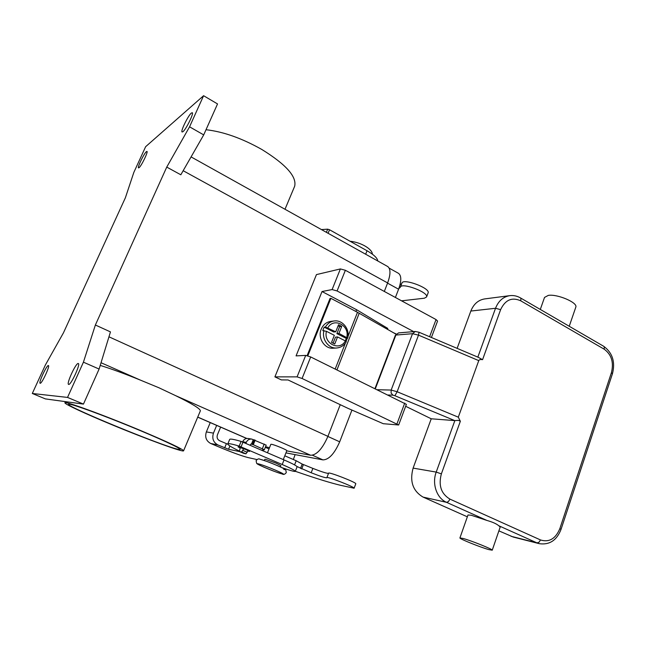 <?xml version="1.0" encoding="UTF-8"?>
<svg xmlns="http://www.w3.org/2000/svg" width="646" height="646" viewBox="0 0 646 646"><rect width="100%" height="100%" fill="white"/><g stroke="black" fill="none" stroke-linecap="round" stroke-linejoin="round"><path stroke-width="0.97" d="M401.562 300.826L424.398 298.21L426.586 296.934C428.75 292.226 401.206 282.068 400.334 287.236L398.8 288.657M400.334 287.236L401.909 283.158C402.805 277.917 430.325 288.059 428.137 292.84L428.072 293.009M355.776 483.814L355.793 483.773C356.665 482.538 328.095 471.435 328.596 473.195L326.892 477.604M296.982 466.525L311.178 472.759C320.408 476.368 325.649 478.024 326.892 477.725L326.884 477.636C326.351 475.965 354.937 487.084 354.105 488.231L340.41 485.267C330.72 482.925 317.856 479.009 301.835 473.526L295.327 471.297M265.861 446.83L265.611 447.444M261.759 450.254L264.319 449.745L253.289 444.723L250.923 444.02L250.147 445.223M245.876 443.374L246.271 442.381C247.45 439.942 249.299 438.852 251.803 439.102L266.168 445.142M251.803 439.102L248.161 438.489C245.674 438.238 243.849 439.32 242.678 441.735L242.589 441.953M328.523 473.373C326.723 473.437 321.506 471.782 312.874 468.398L302.207 464.07L296.199 460.76L284.789 455.793M269.011 448.922L265.32 447.315M355.793 483.773L354.105 488.239M246.481 438.505L245.448 438.828M295.117 454.623L293.357 459.524M267.097 448.09L267.412 447.315M294.568 464.902L296.199 460.76M251.407 444.222L253.28 439.603M243.728 448.647L241.693 451.99L239.319 451.489L240.369 447.403M243.542 453.29L245.981 453.823L248.016 450.496M400.035 284.692L401.699 283.739M377.466 389.716L391.161 390.071L412.528 333.699L418.503 335.137L478.759 360.621C479.146 359.685 480.366 359.354 482.409 359.628L478.355 357.351L419.052 332.254L418.503 335.137L397.137 391.742L394.9 395.732L454.752 420.594L458.418 420.368L460.356 421.249L458.305 417.179L397.137 391.742L391.161 390.071L391.113 393.043L392.913 395.166L394.9 395.732M463.012 538.433C471.225 540.629 493.116 549.431 492.244 550.19L488.836 549.609C480.228 547.227 459.225 538.756 459.92 537.948L463.012 538.433M459.928 537.908L467.995 514.991L471.16 515.225L486.947 520.45C492.591 522.049 496.532 523.817 498.777 525.747L500.206 527.023M540.298 309.442L544.53 297.418L548.333 295.375C557.377 293.865 577.92 302.643 575.82 307.108L569.231 326.262M565.936 324.349L560.09 320.949M454.752 420.594L431.237 418.794L413.109 468.108C409.524 481.383 412.859 491.049 423.098 497.105L467.349 516.816M498.89 530.867L513.295 537.068L539.273 543.674C549.512 545.111 556.763 540.347 561.035 529.381L559.848 528.638C555.576 538.812 549.132 542.583 540.516 539.951L538.99 542.269L536.979 542.874L539.273 543.674M478.759 360.621L458.305 417.179M509.629 295.674L484.807 298.896C478.347 299.93 473.688 303.983 470.837 311.049L457.126 348.364M431.237 418.794L405.664 406.286M334.006 320.989L330.865 321.377C326.416 322.047 323.21 324.623 321.24 329.105C317.396 337.793 324.494 349.066 333.158 348.21L333.368 348.202M323.388 328.871L324.211 327.167L325.382 327.029L335.742 331.794L338.536 324.752L341.718 326.392L338.94 333.417L347.693 338.165L346.256 338.383L345.376 340.918L337.543 336.946L334.749 344.003L331.543 342.388L334.345 335.322L326.44 331.309L322.806 330.687L323.388 328.871M177.529 449.18C161.5 445.635 67.168 406.948 68.492 404.283L69.526 404.186C74.427 404.816 102.133 414.934 130.629 426.61C159.15 438.287 180.638 448.267 180.161 449.406L177.529 449.18M140.562 430.519C103.796 415.087 63.526 400.439 64.923 402.821C64.495 404.073 85.538 413.795 110.983 424.341C145.608 438.763 183.908 452.814 183.593 450.771C182.503 448.93 168.154 442.179 140.562 430.519M100.219 365.41C111.37 368.858 124.807 373.776 140.545 380.171L158.989 387.794L175.446 395.57C192.177 403.75 200.478 408.845 200.357 410.856L183.593 450.771M294.455 186.734L294.665 186.234C296.91 176.657 285.952 164.399 261.8 149.46C241.846 138.236 223.25 131.663 206.017 129.725M264.343 460.55L264.852 459.29L265.514 459.306L276.149 463.19L280.881 465.637L280.372 466.913M267.476 452.733L270.844 444.335L271.53 444.303C274.55 444.731 287.422 450.084 286.824 450.666L283.287 459.581M182.931 131.703L182.099 132.002C180.339 131.509 188.139 115.545 191.361 113.058L192.266 112.695C194.066 113.139 186.048 129.466 182.931 131.703M139.043 167.702L138.527 167.895C137.154 167.605 144.018 153.457 146.4 151.649L146.965 151.422C148.362 151.665 141.353 166.087 139.043 167.702M40.197 383.28L40.117 383.264C38.38 382.989 46.609 365.248 48.321 365.547L48.426 365.563C50.21 365.749 41.82 383.813 40.197 383.28M68.694 384.443L68.573 384.41C66.199 383.934 75.735 363.165 78.166 363.48L78.336 363.512C80.766 363.884 70.995 385.105 68.694 384.443M240.11 448.025L238.043 446.838L245.981 449.576L249.566 451.433L247.789 451.053M396.022 334.192L357.496 312.309L330.873 298.323L330.033 298.468L307.125 355.615M406.382 404.356L310.694 356.955L305.695 355.397L296.07 355.889L322.031 291.532L356.576 309.717L355.889 311.461M227.82 444.23L219.632 440.742C217.347 439.458 216.604 437.495 217.419 434.839L220.617 427.119M239.513 451.57L228.571 449.269L217.896 444.949C213.309 442.389 211.831 438.448 213.463 433.127L216.668 425.399M210.241 422.597L206.357 431.916C204.75 437.124 206.195 440.976 210.701 443.487L217.379 446.321C231.082 452.063 241.289 455.81 248.007 457.562L256.979 459.556M297.079 466.84L297.095 466.792C296.861 465.911 292.509 463.618 284.038 459.912L241.095 441.412C233.715 439.264 229.895 438.618 229.645 439.466L227.82 443.907M282.011 467.68L287.018 469.367C292.291 471.104 295.06 471.75 295.319 471.314C295.06 470.482 290.692 468.213 282.213 464.522L239.181 446.095C231.809 443.899 228.014 443.196 227.788 443.996C227.836 444.965 231.615 447.29 239.125 450.965M377.805 261C377.45 258.101 373.856 254.685 367.033 250.745L329.533 229.758L327.675 229.168L321.466 229.588M166.749 167.096L189.561 126.81L203.587 95.705L145.633 146.699L133.819 172.442L125.372 197.805L63.453 332.835L45.382 364.99L32.3 393.479L67.531 397.419L83.423 362.18L95.374 325.003L166.749 167.096L180.823 174.783L203.708 134.893L217.532 103.933L203.587 95.705M32.3 393.479L45.39 398.905L83.455 404.097L99.104 369.052L110.458 331.899L95.374 325.003M67.531 397.419L83.455 404.097M189.561 126.81L203.708 134.893M83.423 362.18L99.104 369.052M286.743 450.868L310.71 455.268C316.718 455.05 322.459 448.752 327.926 436.365L340.248 404.687M384.313 291.443L387.624 282.932C390.717 274.316 390.749 268.841 387.697 266.515L387.6 266.459M265.563 446.709L269.503 447.694M277.053 446.039L281.139 447.662M351.941 410.073L339.691 441.816C334.45 453.718 328.879 459.742 322.968 459.887L285.944 452.886M398.38 273.266L398.477 273.323C401.505 275.616 401.546 280.913 398.59 289.214L395.4 297.475M274.905 376.868L297.079 376.868L302.086 378.483L398.663 424.987L383.272 423.703L348.049 408.377L288.059 379.961L281.349 379.905L274.905 376.868L316.451 274.598L340.385 268.938L345.368 270.278L436.042 319.56L437.56 321.078M396.2 333.998L393.527 332.771M322.031 291.532L332.109 289.57L337.091 290.958L413.698 331.616M356.576 309.717L387.778 328.41L387.439 329.307M346.095 341.791L345.36 340.91C339.691 351.682 323.153 343.454 326.44 331.309M346.256 338.383L336.889 333.619L339.659 326.618L338.108 325.826M335.742 331.794L333.707 331.996L324.211 327.167M333.102 343.179L335.5 337.123L337.543 336.946M341.718 326.392L339.659 326.618M338.94 333.417L336.889 333.619M330.873 298.323L307.827 355.817M246.271 442.381L242.678 441.735M311.178 472.759L312.874 468.398M301.698 468.964L303.402 464.603M300.495 468.423L302.207 464.07M263.067 450.819L263.431 449.923M262.373 448.663L264.23 444.044M253.289 444.723L255.17 440.087M252.425 444.408L254.298 439.781M243.623 453.322L239.359 451.497M245.981 453.823L241.693 451.99M247.281 452.297L242.993 450.456M375.003 388.504L395.36 335.306L398.55 332.908L415.257 331.487L412.528 333.699L395.877 335.056L375.358 388.682M388.238 395.005L392.913 395.166M540.516 539.951L449.971 499.132C441.161 493.859 438.295 485.445 441.371 473.865L436.212 472.089C431.746 483.733 436.744 498.252 446.523 502.33L486.947 520.45M441.371 473.865L460.356 421.249M482.578 359.66L500.626 309.644C505.229 299.849 511.939 296.91 520.757 300.818L604.236 349.22C611.536 354.606 613.934 362.414 611.431 372.629L559.848 528.638M520.757 300.818L520.926 298.525L520.434 297.895C517.115 295.981 513.594 295.23 509.88 295.642C503.242 296.708 498.462 300.923 495.53 308.279L500.626 309.644M449.971 499.132L448.413 501.587L446.523 502.33L423.098 497.105M565.767 324.252L603.695 346.296L604.268 346.959L604.236 349.22M612.416 373.8L611.431 372.629M511.067 536.285L536.979 542.874L498.777 525.747M470.837 311.049L495.53 308.279L477.838 357.133M454.865 420.594L436.212 472.089L413.109 468.108M258.473 463.885C264.505 465.177 289.57 475.868 281.971 473.889C275.81 472.492 251.601 462.205 258.473 463.885M347.693 338.173C350.124 329.444 342.679 319.722 334.24 320.957C330.445 321.482 327.498 323.509 325.382 327.029M224.687 447.848L226.415 443.649M241.087 446.814L242.993 442.122M282.213 464.522L284.038 459.912M228.571 449.269L229.911 445.998M239.181 446.095L241.095 441.412M217.896 444.949L210.701 443.487M206.357 431.916L213.463 433.127M367.033 250.745L365.652 254.225M329.533 229.758L328.087 233.287M327.675 229.168L326.383 232.334M183.165 170.714L387.624 282.932M197.749 417.074L246.812 438.456M265.595 446.636L266.943 447.226M175.446 395.57L310.71 455.268M108.956 336.8L327.926 436.365M101.034 362.729L140.545 380.171M322.968 459.887L312.446 455.236M339.691 441.816L327.893 436.454M398.59 289.214L387.543 283.142M260.298 459.346C266.354 460.558 291.37 471.297 283.755 469.392M297.079 376.868L305.695 355.397M302.086 378.483L310.694 356.955M396.975 423.816L404.735 403.096M429.614 336.719L436.042 319.56M337.091 290.958L345.368 270.278M332.109 289.57L340.385 268.938M323.969 330.566C321.538 339.134 328.531 348.743 336.55 348L333.158 348.21M346.74 337.398C350.003 325.471 333.707 317.008 327.853 327.772M335.201 368.979L345.368 343.147M346.07 341.346L347.273 338.302M348.008 336.437L357.496 312.309M336.97 369.851L359.208 313.245M426.578 296.958L428.128 292.864M264.351 449.721L266.2 445.118M243.582 453.306L239.319 451.489M331.818 231.018L335.718 233.198M492.244 550.19L500.222 526.975M603.695 346.296C612.521 352.813 615.444 361.954 612.456 373.711L561.035 529.381M520.434 297.895L560.332 321.086M415.257 331.487L419.052 332.254M398.55 332.908L395.368 335.274M256.123 460.638C257.528 458.943 258.796 458.474 259.934 459.225C269.164 461.987 271.49 463.15 279.314 466.428C286.905 470.013 284.846 469.359 285.798 469.997L286.283 472.614C284.878 474.382 283.546 474.842 282.278 473.994C273.646 471.354 270.698 469.965 263.762 467.098C255.614 463.368 257.512 463.901 256.632 463.335L256.115 460.671M64.923 402.821L65.448 401.642M294.665 186.234L284.999 209.264M372.354 254.161C372.532 249.703 362.236 242.565 350.011 241.216M295.319 471.314L297.095 466.792M191.079 156.905L387.697 266.515M398.477 273.323L389.175 268.138M197.716 417.138L246.667 438.473M398.663 424.987L406.391 404.331M431.415 337.487L437.568 321.046M346.304 341.702C344.027 345.529 340.773 347.629 336.55 348"/></g></svg>
